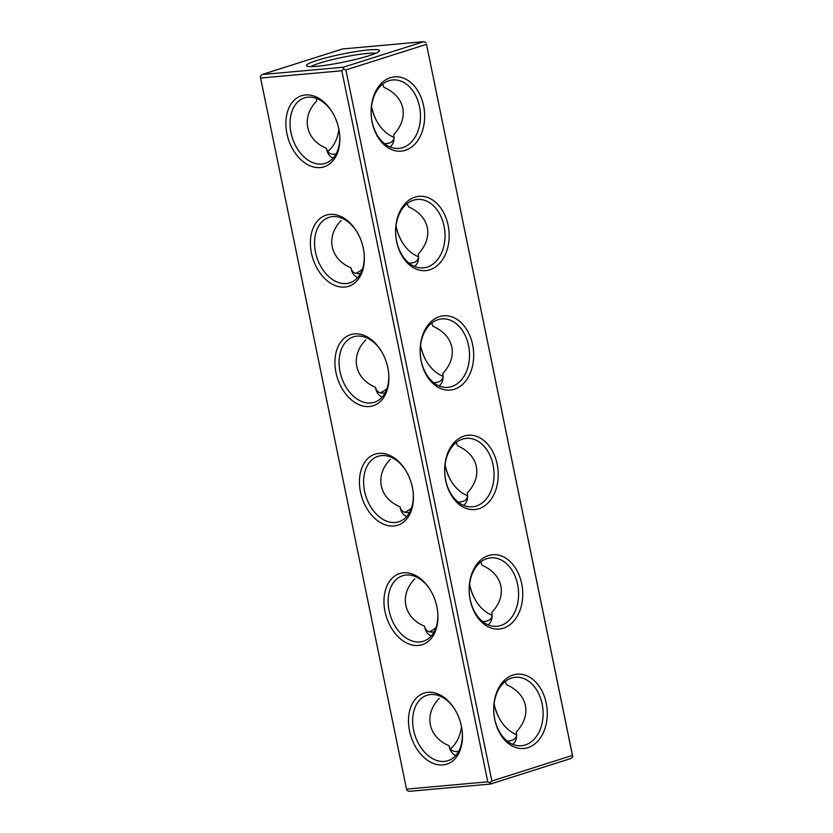 <?xml version="1.0" encoding="UTF-8"?>
<svg xmlns="http://www.w3.org/2000/svg" width="833" height="833" viewBox="0 0 833 833"><rect width="100%" height="100%" fill="white"/><g stroke="black" fill="none" stroke-linecap="round" stroke-linejoin="round"><path stroke-width="1.25" d="M572.458 755.416L426.496 44.336L345.893 69.92L491.855 781L572.458 755.416L572.74 756.614L571.001 758.467L490.398 784.051L490.106 782.853L491.855 781M405.317 150.315A37.298 26.698 84.9 0 0 416.427 88.756A37.298 26.698 84.9 0 0 371.851 102.907A37.298 26.698 84.9 0 0 405.317 150.315M429.849 269.777A37.298 26.698 84.9 0 0 440.949 208.229A37.298 26.698 84.9 0 0 396.373 222.38A37.298 26.698 84.9 0 0 429.849 269.777M454.37 389.25A37.298 26.698 84.9 0 0 465.47 327.702A37.298 26.698 84.9 0 0 420.894 341.853A37.298 26.698 84.9 0 0 454.37 389.25M478.892 508.724A37.298 26.698 84.9 0 0 490.002 447.165A37.298 26.698 84.9 0 0 445.416 461.315A37.298 26.698 84.9 0 0 478.892 508.724M503.413 628.186A37.298 26.698 84.9 0 0 514.523 566.638A37.298 26.698 84.9 0 0 469.937 580.788A37.298 26.698 84.9 0 0 503.413 628.186M527.935 747.659A37.298 26.698 84.9 0 0 539.045 686.1A37.298 26.698 84.9 0 0 494.469 700.261A37.298 26.698 84.9 0 0 527.935 747.659M345.893 69.92L343.56 68.9L341.811 70.753L487.774 781.833L406.525 789.132L406.806 790.33L409.149 791.35L490.398 784.051M490.106 782.853L487.774 781.833M426.496 44.336L572.74 756.614M426.194 42.67L423.851 41.65L343.258 67.234L261.999 74.533L260.26 76.386L406.525 789.132M343.56 68.9L343.258 67.234M402.683 147.628A34.351 24.584 84.9 0 0 419.988 109.3A34.351 24.584 84.9 0 0 392.739 79.958A34.351 24.584 84.9 0 0 371.331 116.381A34.351 24.584 84.9 0 0 398.892 148.399A34.351 24.584 84.9 0 0 402.683 147.628M427.204 267.101A34.351 24.584 84.9 0 0 444.51 228.773A34.351 24.584 84.9 0 0 417.271 199.431A34.351 24.584 84.9 0 0 395.852 235.843A34.351 24.584 84.9 0 0 423.414 267.862A34.351 24.584 84.9 0 0 427.204 267.101M451.725 386.564A34.351 24.584 84.9 0 0 469.031 348.236A34.351 24.584 84.9 0 0 441.792 318.904A34.351 24.584 84.9 0 0 420.373 355.316A34.351 24.584 84.9 0 0 447.935 387.335A34.351 24.584 84.9 0 0 451.725 386.564M476.257 506.037A34.351 24.584 84.9 0 0 493.563 467.709A34.351 24.584 84.9 0 0 466.313 438.366A34.351 24.584 84.9 0 0 444.895 474.789A34.351 24.584 84.9 0 0 472.457 506.797A34.351 24.584 84.9 0 0 476.257 506.037M500.779 625.51A34.351 24.584 84.9 0 0 518.084 587.182A34.351 24.584 84.9 0 0 490.835 557.839A34.351 24.584 84.9 0 0 469.427 594.252A34.351 24.584 84.9 0 0 496.989 626.27A34.351 24.584 84.9 0 0 500.779 625.51M525.3 744.973A34.351 24.584 84.9 0 0 542.606 706.644A34.351 24.584 84.9 0 0 515.356 677.302A34.351 24.584 84.9 0 0 493.948 713.725A34.351 24.584 84.9 0 0 521.51 745.743A34.351 24.584 84.9 0 0 525.3 744.973M341.811 70.753L260.562 78.042M442.927 764.933A37.298 25.729 72.4 0 1 410.971 736.466A37.298 25.729 72.4 0 1 420.54 694.691A37.298 25.729 72.4 0 1 455.412 710.403A37.298 25.729 72.4 0 1 462.273 731.988A37.298 25.729 72.4 0 1 442.927 764.933M418.405 645.46A37.298 25.729 72.4 0 1 386.45 616.993A37.298 25.729 72.4 0 1 396.019 575.218A37.298 25.729 72.4 0 1 430.89 590.93A37.298 25.729 72.4 0 1 437.741 612.515A37.298 25.729 72.4 0 1 418.405 645.46M393.884 525.987A37.298 25.729 72.4 0 1 361.928 497.52A37.298 25.729 72.4 0 1 371.487 455.755A37.298 25.729 72.4 0 1 406.369 471.468A37.298 25.729 72.4 0 1 413.22 493.053A37.298 25.729 72.4 0 1 393.884 525.987M369.363 406.525A37.298 25.729 72.4 0 1 337.407 378.057A37.298 25.729 72.4 0 1 346.965 336.282A37.298 25.729 72.4 0 1 381.847 351.995A37.298 25.729 72.4 0 1 388.699 373.58A37.298 25.729 72.4 0 1 369.363 406.525M344.841 287.052A37.298 25.729 72.4 0 1 312.875 258.584A37.298 25.729 72.4 0 1 322.444 216.809A37.298 25.729 72.4 0 1 357.326 232.522A37.298 25.729 72.4 0 1 364.177 254.107A37.298 25.729 72.4 0 1 344.841 287.052M320.309 167.579A37.298 25.729 72.4 0 1 288.353 139.111A37.298 25.729 72.4 0 1 297.922 97.346A37.298 25.729 72.4 0 1 332.794 113.059A37.298 25.729 72.4 0 1 339.656 134.644A37.298 25.729 72.4 0 1 320.309 167.579M377.349 122.191A37.298 25.729 72.4 0 1 371.497 106.312M401.87 241.664A37.298 25.729 72.4 0 1 396.019 225.774M426.402 361.126A37.298 25.729 72.4 0 1 420.54 345.247M450.924 480.599A37.298 25.729 72.4 0 1 445.061 464.72M475.445 600.072A37.298 25.729 72.4 0 1 469.593 584.183M499.967 719.535A37.298 25.729 72.4 0 1 494.115 703.656M423.851 41.65L342.602 48.949L261.999 74.533M368.665 49.918A37.298 4.071 -11.6 0 0 326.671 57.664A37.298 4.071 -11.6 0 0 306.7 65.984A37.298 4.071 -11.6 0 0 343.748 62.079A37.298 4.071 -11.6 0 0 379.338 51.073A37.298 4.071 -11.6 0 0 368.665 49.918M390.083 146.983C393.436 144.213 394.644 140.1 393.707 134.644C401.433 126.2 404.463 117.37 402.797 108.155C400.704 99.023 394.436 92.078 383.992 87.33L382.607 84.154M414.615 266.456C417.968 263.686 419.166 259.573 418.228 254.107C425.965 245.673 428.995 236.843 427.319 227.628C425.226 218.496 418.957 211.551 408.524 206.803L407.129 203.627M439.137 385.918C442.49 383.149 443.697 379.036 442.75 373.58C450.486 365.146 453.516 356.316 451.84 347.09C449.747 337.959 443.479 331.024 433.045 326.276L431.65 323.1M463.658 505.392C467.011 502.622 468.219 498.509 467.282 493.053C475.008 484.608 478.038 475.778 476.361 466.563C474.269 457.432 468 450.486 457.567 445.738L456.172 442.562M488.18 624.865C491.532 622.095 492.74 617.982 491.803 612.515C499.529 604.081 502.559 595.251 500.893 586.036C498.79 576.894 492.532 569.959 482.088 565.211L480.703 562.036M512.701 744.327C516.054 741.557 517.262 737.444 516.325 731.988C524.051 723.544 527.081 714.724 525.415 705.499C523.322 696.367 517.054 689.432 506.61 684.684L505.225 681.509M462.221 731.52A34.351 23.699 72.4 0 1 447.904 760.706A34.351 23.699 72.4 0 1 444.374 761.414A34.351 23.699 72.4 0 1 414.199 732.634A34.351 23.699 72.4 0 1 427.11 695.222A34.351 23.699 72.4 0 1 455.651 710.809M437.7 612.047A34.351 23.699 72.4 0 1 423.383 641.243A34.351 23.699 72.4 0 1 419.853 641.951A34.351 23.699 72.4 0 1 389.677 613.171A34.351 23.699 72.4 0 1 402.589 575.749A34.351 23.699 72.4 0 1 431.13 591.336M413.178 492.584A34.351 23.699 72.4 0 1 398.851 521.77A34.351 23.699 72.4 0 1 395.331 522.478A34.351 23.699 72.4 0 1 365.156 493.698A34.351 23.699 72.4 0 1 378.067 456.286A34.351 23.699 72.4 0 1 406.598 471.874M388.657 373.111A34.351 23.699 72.4 0 1 374.329 402.308A34.351 23.699 72.4 0 1 370.8 403.005A34.351 23.699 72.4 0 1 340.624 374.225A34.351 23.699 72.4 0 1 353.546 336.813A34.351 23.699 72.4 0 1 382.076 352.401M364.125 253.648A34.351 23.699 72.4 0 1 349.808 282.835A34.351 23.699 72.4 0 1 346.278 283.543A34.351 23.699 72.4 0 1 316.103 254.763A34.351 23.699 72.4 0 1 329.025 217.34A34.351 23.699 72.4 0 1 357.555 232.928M339.604 134.175A34.351 23.699 72.4 0 1 325.286 163.362A34.351 23.699 72.4 0 1 321.757 164.07A34.351 23.699 72.4 0 1 291.581 135.29A34.351 23.699 72.4 0 1 304.493 97.877A34.351 23.699 72.4 0 1 333.033 113.465M393.988 137.278A34.351 23.699 72.4 0 1 377.13 121.805A34.351 23.699 72.4 0 1 371.466 106.541M418.51 256.751A34.351 23.699 72.4 0 1 401.652 241.278A34.351 23.699 72.4 0 1 395.987 226.003M443.031 376.224A34.351 23.699 72.4 0 1 426.173 360.741A34.351 23.699 72.4 0 1 420.519 345.476M467.563 495.687A34.351 23.699 72.4 0 1 450.695 480.214A34.351 23.699 72.4 0 1 445.041 464.949M492.084 615.16A34.351 23.699 72.4 0 1 475.216 599.687A34.351 23.699 72.4 0 1 469.562 584.412M516.606 734.633A34.351 23.699 72.4 0 1 499.748 719.15A34.351 23.699 72.4 0 1 494.084 703.885M375.662 53.302A34.351 3.748 -11.6 0 0 367.228 53.437A34.351 3.748 -11.6 0 0 334.658 59.06A34.351 3.748 -11.6 0 0 310.959 66.588M393.999 136.966C393.947 140.006 392.291 142.058 389.021 143.13L384.731 143.817M336.022 153.97L334.658 154.167C330.222 154.501 327.463 152.543 326.39 148.316L326.484 148.815C327.504 153.605 329.722 156.708 333.138 158.135M326.39 148.316C305.472 139.673 300.848 117.12 316.675 101.012L316.394 98.367M316.384 98.69L316.675 101.012M418.52 256.439C418.468 259.479 416.812 261.531 413.543 262.603L409.253 263.29M360.543 273.443L359.19 273.63C354.743 273.963 351.984 272.016 350.912 267.789L351.005 268.288C352.026 273.078 354.244 276.181 357.659 277.597M341.197 220.485C325.37 236.593 330.003 259.146 350.912 267.789M443.041 375.902C442.989 378.942 441.334 381.004 438.064 382.066L433.774 382.764M385.065 392.905L383.711 393.103C379.265 393.436 376.506 391.489 375.433 387.262L375.527 387.761C376.547 392.541 378.765 395.654 382.18 397.07M365.718 339.947C349.891 356.066 354.525 378.609 375.433 387.262M467.563 495.375C467.521 498.415 465.855 500.466 462.596 501.539L458.296 502.226M409.597 512.378L408.232 512.576C403.786 512.899 401.027 510.952 399.955 506.724L400.048 507.224C401.069 512.014 403.287 515.117 406.702 516.543M390.25 459.42C374.413 475.528 379.046 498.082 399.955 506.724M492.095 614.848C492.043 617.888 490.387 619.939 487.118 621.012L482.828 621.699M434.118 631.851L432.754 632.039C428.318 632.372 425.559 630.425 424.476 626.197L424.58 626.697C425.59 631.487 427.808 634.59 431.223 636.006M414.772 578.893C398.945 595.001 403.568 617.555 424.476 626.197M516.616 734.31C516.564 737.351 514.909 739.412 511.639 740.475L507.349 741.162M458.639 751.314L457.275 751.512C452.84 751.845 450.08 749.898 449.008 745.67L449.102 746.17C450.122 750.95 452.34 754.052 455.755 755.479M439.293 698.356C423.466 714.475 428.089 737.018 449.008 745.67M355.629 273.328A34.351 24.584 84.9 0 0 362.438 269.09M327.775 151.491A34.351 24.584 84.9 0 0 338.885 129.344M380.15 392.801A34.351 24.584 84.9 0 0 386.96 388.553M404.671 512.264A34.351 24.584 84.9 0 0 411.492 508.026M429.193 631.737A34.351 24.584 84.9 0 0 436.013 627.499M450.393 748.846A34.351 24.584 84.9 0 0 461.503 726.688"/></g></svg>

